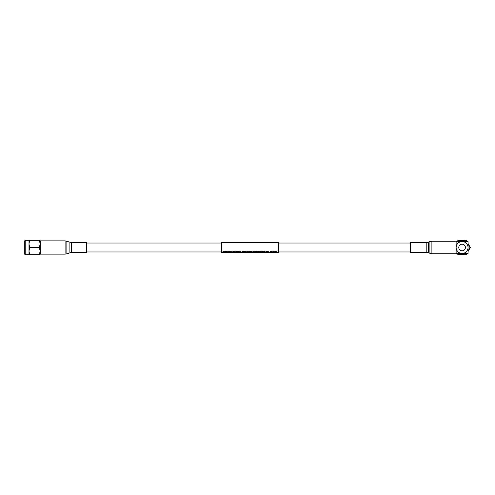 <?xml version="1.0" encoding="UTF-8"?>
<svg xmlns="http://www.w3.org/2000/svg" width="495" height="495" viewBox="0 0 495 495"><rect width="100%" height="100%" fill="white"/><g stroke="black" fill="none" stroke-linecap="round" stroke-linejoin="round"><path stroke-width="0.74" d="M221.444 243.039L86.538 243.039M221.444 251.961L86.538 251.961M222.923 251.373L223.709 252.252L224.285 251.373L225.194 252.252L225.98 251.411L225.398 252.376L224.483 251.578L223.505 252.376L222.923 251.373M226.042 251.373L226.828 252.252L227.403 251.373L228.313 252.252L229.098 251.411L228.517 252.376L227.601 251.578L226.623 252.376L226.042 251.373M229.154 251.373L229.946 252.252L230.522 251.373L231.425 252.252L232.217 251.411L231.629 252.376L230.713 251.578L229.742 252.376L229.154 251.373M233.399 251.373L234.946 251.411L233.399 251.373M233.727 251.571L233.727 251.949L234.766 251.949L233.727 251.912L233.727 251.571L234.946 251.411M233.727 252.326L234.766 251.949M235.045 252.326L236.332 251.373L237.247 252.376L235.045 252.326M237.526 251.373L237.854 251.411L237.526 251.373M238.714 252.066L238.386 252.376L238.386 251.373L239.394 251.373L240.168 251.726L239.555 252.054L240.36 252.326L238.714 252.326M240.409 251.373L241.517 252.264L242.63 251.411L241.343 252.376L240.409 251.373M242.872 251.373L243.194 251.411L242.872 251.373M243.732 251.373L245.365 251.411L243.732 251.373M244.06 251.571L244.06 251.936L245.273 251.936L244.06 251.899L244.06 251.571L245.365 251.411M244.06 252.054L245.421 252.314L244.06 252.271L245.273 251.936M245.631 251.373L246.417 252.252L246.993 251.373L247.902 252.252L248.688 251.411L248.106 252.376L247.191 251.578L246.213 252.376L245.631 251.373M249.251 252.326L249.251 251.621L248.923 252.376L248.923 251.373L250.037 252.246L250.662 251.373L251.151 251.411L250.662 251.373M250.823 252.326L250.823 251.621L250.21 252.376L249.251 251.621M251.658 251.373L251.98 251.411L251.658 251.373M254.09 252.103L252.401 252.011L253.465 251.355L254.356 251.776L253.446 251.553L252.722 252.004L254.418 252.172M252.722 251.967L253.44 252.277M255.16 252.066L254.832 252.376L254.832 251.373L255.835 251.373L256.614 251.726L256.002 252.054L256.8 252.326L255.16 252.326M257.029 251.986L258.13 251.355L259.225 252.017L258.124 252.376L257.029 251.986M259.405 251.373L260.191 252.252L260.766 251.373L261.676 252.252L262.461 251.411L261.88 252.376L260.964 251.578L259.986 252.376L259.405 251.373M262.443 252.326L263.73 251.373L264.646 252.376L262.443 252.326M264.602 251.373L265.71 252.264L266.824 251.411L265.537 252.376L264.602 251.373M267.034 251.373L268.661 251.411L267.034 251.373M267.356 251.571L267.356 251.936L268.575 251.936L267.356 251.899L267.356 251.571L268.661 251.411M267.356 252.054L268.723 252.314L267.356 252.271L268.575 251.936M271.631 252.103L269.942 252.011L271.006 251.355L271.897 251.776L270.994 251.553L270.27 252.004L271.959 252.172M270.27 251.967L270.982 252.277M272.256 251.986L273.358 251.355L274.453 252.017L273.351 252.376L272.256 251.986M275.133 252.326L275.133 251.621L274.805 252.376L274.805 251.373L275.919 252.246L276.55 251.373L277.033 251.411L276.55 251.373M276.705 252.326L276.705 251.621L276.092 252.376L275.133 251.621M278.691 242.581L278.691 252.419L221.444 252.419L221.444 242.581L278.691 242.581M410.349 243.039L278.691 243.039M410.349 251.961L278.691 251.961M222.923 251.411L223.264 251.373M223.264 251.411L223.709 252.252M223.709 252.302L224.285 251.373M224.285 251.411L224.681 251.373M224.681 251.411L225.008 251.974M225.194 252.302L225.646 251.373M225.646 251.411L225.98 251.411M226.042 251.411L226.376 251.373M226.376 251.411L226.828 252.252M226.828 252.302L227.403 251.373M227.403 251.411L227.799 251.373M227.799 251.411L228.127 251.974M228.313 252.302L228.758 251.373M228.758 251.411L229.098 251.411M229.154 251.411L229.494 251.373M229.494 251.411L229.946 252.252M229.946 252.302L230.522 251.373M230.522 251.411L230.911 251.373M230.911 251.411L231.245 251.974M231.425 252.302L231.877 251.373M231.877 251.411L232.217 251.411M233.399 251.411L233.399 252.376L233.727 252.066M235.045 252.376L235.96 251.373M235.96 251.411L236.332 251.373M236.332 251.411L237.247 252.376M236.319 251.819L235.75 252.085L236.542 252.085L236.319 251.819M235.793 252.048L236.505 252.048M237.526 251.411L237.526 252.376L237.854 252.376L237.854 251.411M238.386 251.411L240.168 251.763M239.735 252.097L240.36 252.376M239.407 251.571L238.714 251.571L238.714 251.949L239.84 251.769L239.407 251.571M239.333 251.949L239.84 251.732M238.714 251.571L239.333 251.912M240.409 251.411L240.762 251.373M240.762 251.411L241.517 252.264M241.517 252.308L242.278 251.373M242.278 251.411L242.63 251.411M242.872 251.411L242.872 252.376L243.194 251.411M243.732 251.411L243.732 252.376L245.421 252.314M245.631 251.411L245.965 251.373M245.965 251.411L246.417 252.252M246.417 252.302L246.993 251.373M246.993 251.411L247.389 251.373M247.389 251.411L247.717 251.974M247.902 252.302L248.348 251.373M248.348 251.411L248.688 251.411M248.923 251.411L249.418 251.373M249.418 251.411L250.037 252.246M250.037 252.289L250.662 251.411M250.823 251.621L251.151 252.376L251.151 251.411M251.658 251.411L251.658 252.376L251.98 251.411M252.401 252.011L253.465 251.355M253.465 251.392L254.356 251.776M253.44 252.32L254.09 252.147M254.832 251.411L256.614 251.763M256.181 252.097L256.8 252.376M255.847 251.571L255.16 251.571L255.16 251.949L256.286 251.769L255.847 251.571M255.779 251.949L256.286 251.732M255.16 251.571L255.779 251.912M257.029 252.029L258.13 251.392L259.225 252.017M258.897 252.017L258.13 251.553L257.357 252.029L258.897 252.017M257.357 251.986L258.897 251.974M259.405 251.411L259.739 251.373M259.739 251.411L260.191 252.252M260.191 252.302L260.766 251.373M260.766 251.411L261.162 251.373M261.162 251.411L261.49 251.974M261.676 252.302L262.121 251.373M262.121 251.411L262.461 251.411M262.443 252.376L263.359 251.373M263.359 251.411L263.73 251.373M263.73 251.411L264.646 252.376M263.711 251.819L263.148 252.085L263.94 252.085L263.711 251.819M263.185 252.048L263.897 252.048M264.602 251.411L264.955 251.373M264.955 251.411L265.71 252.264M265.71 252.308L266.465 251.373M266.465 251.411L266.824 251.411M267.034 251.411L267.034 252.376L268.723 252.314M269.942 252.011L271.006 251.355M271.006 251.392L271.897 251.776M270.982 252.32L271.631 252.147M272.256 252.029L273.358 251.392L274.453 252.017M274.125 252.017L273.358 251.553L272.584 252.029L274.125 252.017M272.584 251.986L274.125 251.974M274.805 251.411L275.3 251.373M275.3 251.411L275.919 252.246M275.919 252.289L276.55 251.411M276.705 251.621L277.033 252.376L277.033 251.411M24.75 253.223L24.75 240.743L25.208 240.285L25.208 254.715L28.995 254.715L28.995 251.107L29.638 254.715L28.995 254.715M28.995 247.5L28.995 240.285L29.638 240.285L28.995 243.893L29.638 247.5L28.995 251.107L28.995 247.5M39.445 240.285L40.089 243.893L40.089 240.285L29.638 240.285M39.445 247.5L40.089 251.107L40.089 243.893L39.445 247.5L29.638 247.5M39.445 254.715L40.089 254.715L40.089 251.107L39.445 254.715L29.638 254.715M25.208 254.715L24.75 254.257L24.75 247.5M462.095 244.202A3.298 3.298 0 0 1 465.393 247.5A3.298 3.298 0 0 1 462.095 250.798A3.298 3.298 0 0 1 458.797 247.5A3.298 3.298 0 0 1 462.095 244.202A3.323 3.323 0 0 0 458.772 247.5A3.323 3.323 0 0 0 462.095 250.823A3.323 3.323 0 0 0 465.411 247.5A3.323 3.323 0 0 0 462.095 244.177M458.215 253.452A7.103 7.103 0 0 0 465.968 253.452M468.047 251.373A7.103 7.103 0 0 0 468.047 243.627M465.968 241.548A7.103 7.103 0 0 0 458.215 241.548M466.921 253.452L466.333 254.473A8.155 8.155 0 0 1 466.012 254.653L458.178 254.653A8.155 8.155 0 0 1 457.856 254.473L457.269 253.452M468.047 243.503L470.25 247.314A8.155 8.155 0 0 1 470.25 247.686L468.047 251.497M457.269 241.548L457.856 240.527A8.155 8.155 0 0 1 458.178 240.347L466.012 240.347A8.155 8.155 0 0 1 466.333 240.527L466.921 241.548M456.143 253.452L468.047 253.452L468.047 241.548L462.095 241.548A5.952 5.952 0 0 0 456.143 247.5A5.952 5.952 0 0 0 462.095 253.452A5.952 5.952 0 0 0 468.047 247.5A5.952 5.952 0 0 0 462.095 241.548L456.143 241.548M456.143 247.178L456.143 253.799L431.894 253.799L431.894 241.201L456.143 241.201L456.143 247.178M426.808 252.419L426.808 242.581L410.349 242.581L410.349 252.419L426.808 252.419L431.894 253.799M40.745 248.403L40.745 240.861L65.099 240.861L65.099 254.139L40.745 254.139L40.745 248.403M71.342 242.581L71.342 252.419L86.538 252.419L86.538 242.581L71.342 242.581L65.099 240.861M426.808 242.581L429.907 241.61L429.907 253.391M428.435 242.247L428.435 252.753M71.342 252.419L66.868 253.817L66.868 241.183M69.894 252.685L69.894 242.315M40.745 241.622L40.089 241.622M25.208 240.285L28.995 240.285M40.745 253.378L40.089 253.378M429.907 241.61L431.894 241.201M66.868 253.817L65.099 254.139"/></g></svg>
